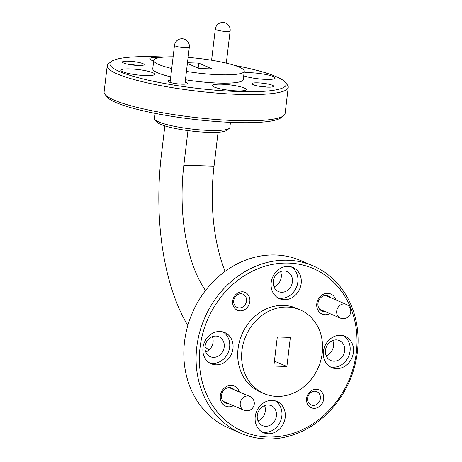 <?xml version="1.0" encoding="UTF-8"?>
<svg xmlns="http://www.w3.org/2000/svg" width="462" height="462" viewBox="0 0 462 462"><rect width="100%" height="100%" fill="white"/><g stroke="black" fill="none" stroke-linecap="round" stroke-linejoin="round"><path stroke-width="0.69" d="M164.859 125.901L161.319 155.59A170.634 80.631 -88.2 0 0 187.826 325.491M218.076 132.248L214.033 166.17A121.535 57.427 -88.2 0 0 225.115 271.373M198.152 68.035L198.741 63.115L212.341 68.93L199.284 68.515L187.387 63.433M187.462 62.757L198.741 63.115M286.896 366.47L273.833 366.054L277.298 336.989L290.361 337.399L286.896 366.47L274.422 361.134M205.515 290.54A121.535 57.427 91.8 0 1 183.841 165.217L187.97 130.602M205.024 346.789A170.634 80.631 -88.2 0 0 208.98 350.04M241.256 433.396L228.99 428.159A91.153 79.002 -66.9 0 1 184.523 341.793A91.153 79.002 -66.9 0 1 300.641 260.528L312.907 265.765A91.153 79.002 113.1 0 0 196.789 347.031A91.153 79.002 113.1 0 0 241.256 433.396A91.153 79.002 113.1 0 0 349.722 380.63A91.153 79.002 113.1 0 0 312.907 265.765M326.224 355.804A10.863 9.419 113.1 0 0 332.761 340.511M205.786 351.98A10.863 9.419 113.1 0 0 212.324 336.688M258.015 420.899A10.863 9.419 113.1 0 0 264.553 405.613M274.001 286.885A10.863 9.419 113.1 0 0 280.532 271.592M200.046 347.58A88.721 76.894 -66.9 0 1 326.253 275.987A88.721 76.894 -66.9 0 1 308.293 426.611A88.721 76.894 -66.9 0 1 200.046 347.58M264.183 393.636L260.285 391.967A45.576 39.501 -66.9 0 1 241.874 334.534A45.576 39.501 -66.9 0 1 296.107 308.154L300.011 309.817A45.576 39.501 113.1 0 0 245.778 336.203A45.576 39.501 113.1 0 0 264.183 393.636A45.576 39.501 113.1 0 0 322.245 353.003A45.576 39.501 113.1 0 0 300.011 309.817M336.423 368.647A17.013 14.749 -66.9 0 1 331.728 367.619A17.013 14.749 -66.9 0 1 324.855 346.177A17.013 14.749 -66.9 0 1 345.102 336.324A17.013 14.749 -66.9 0 1 352.881 355.151A17.013 14.749 -66.9 0 1 336.423 368.647M215.985 364.824A17.013 14.749 -66.9 0 1 211.29 363.796A17.013 14.749 -66.9 0 1 204.418 342.354A17.013 14.749 -66.9 0 1 224.665 332.501A17.013 14.749 -66.9 0 1 232.444 351.328A17.013 14.749 -66.9 0 1 215.985 364.824M268.214 433.749A17.013 14.749 -66.9 0 1 263.519 432.715A17.013 14.749 -66.9 0 1 256.647 411.272A17.013 14.749 -66.9 0 1 276.894 401.42A17.013 14.749 -66.9 0 1 284.673 420.247A17.013 14.749 -66.9 0 1 268.214 433.749M284.199 299.728A17.013 14.749 -66.9 0 1 279.498 298.695A17.013 14.749 -66.9 0 1 272.626 277.252A17.013 14.749 -66.9 0 1 292.873 267.406A17.013 14.749 -66.9 0 1 300.652 286.226A17.013 14.749 -66.9 0 1 284.199 299.728M329.851 313.623A10.938 9.483 -66.9 0 1 325.15 314.749A10.938 9.483 -66.9 0 1 316.707 305.243A10.938 9.483 -66.9 0 1 324.953 293.653A10.938 9.483 -66.9 0 1 335.73 299.878M233.391 405.682A10.938 9.483 -66.9 0 1 228.684 406.814A10.938 9.483 -66.9 0 1 220.247 397.303A10.938 9.483 -66.9 0 1 228.494 385.712A10.938 9.483 -66.9 0 1 239.264 391.938M240.13 310.857A9.725 8.426 -66.9 0 1 234.413 296.327A9.725 8.426 -66.9 0 1 249.249 296.795A9.725 8.426 -66.9 0 1 240.13 310.857M313.993 408.321A9.725 8.426 -66.9 0 1 308.275 393.791A9.725 8.426 -66.9 0 1 323.111 394.265A9.725 8.426 -66.9 0 1 313.993 408.321M313.138 405.393A7.23 6.266 -66.9 0 1 311.14 404.955A7.23 6.266 -66.9 0 1 308.218 395.842A7.23 6.266 -66.9 0 1 316.828 391.655A7.23 6.266 -66.9 0 1 320.131 399.653A7.23 6.266 -66.9 0 1 313.138 405.393M239.276 307.923A7.23 6.266 -66.9 0 1 237.277 307.484A7.23 6.266 -66.9 0 1 234.355 298.371A7.23 6.266 -66.9 0 1 242.966 294.19A7.23 6.266 -66.9 0 1 246.269 302.188A7.23 6.266 -66.9 0 1 239.276 307.923M228.32 403.517A8.143 7.057 -66.9 0 1 227.731 403.522A8.143 7.057 -66.9 0 1 225.479 403.031A8.143 7.057 -66.9 0 1 222.193 392.769A8.143 7.057 -66.9 0 1 231.884 388.057A8.143 7.057 -66.9 0 1 234.194 389.772M324.78 311.452A8.143 7.057 -66.9 0 1 324.191 311.463A8.143 7.057 -66.9 0 1 321.945 310.966A8.143 7.057 -66.9 0 1 318.653 300.704A8.143 7.057 -66.9 0 1 328.343 295.992A8.143 7.057 -66.9 0 1 330.659 297.707M291.147 266.811A17.013 14.749 -66.9 0 1 297.008 285.805A17.013 14.749 -66.9 0 1 280.85 298.296A17.013 14.749 -66.9 0 1 277.876 297.863M281.572 292.273A10.863 9.419 113.1 0 0 292.076 283.651A10.863 9.419 113.1 0 0 287.11 271.633A10.863 9.419 113.1 0 0 274.18 277.922A10.863 9.419 113.1 0 0 278.569 291.614A10.863 9.419 113.1 0 0 281.572 292.273M275.167 400.825A17.013 14.749 -66.9 0 1 281.029 419.825A17.013 14.749 -66.9 0 1 264.87 432.317A17.013 14.749 -66.9 0 1 261.896 431.878M265.592 426.287A10.863 9.419 113.1 0 0 276.097 417.665A10.863 9.419 113.1 0 0 271.13 405.648A10.863 9.419 113.1 0 0 258.2 411.937A10.863 9.419 113.1 0 0 262.589 425.629A10.863 9.419 113.1 0 0 265.592 426.287M222.938 331.907A17.013 14.749 -66.9 0 1 228.8 350.901A17.013 14.749 -66.9 0 1 212.641 363.398A17.013 14.749 -66.9 0 1 209.667 362.959M213.363 357.369A10.863 9.419 113.1 0 0 223.868 348.746A10.863 9.419 113.1 0 0 218.901 336.729A10.863 9.419 113.1 0 0 205.971 343.018A10.863 9.419 113.1 0 0 210.36 356.71A10.863 9.419 113.1 0 0 213.363 357.369M343.376 335.73A17.013 14.749 -66.9 0 1 349.237 354.724A17.013 14.749 -66.9 0 1 333.079 367.221A17.013 14.749 -66.9 0 1 330.105 366.782M333.801 361.192A10.863 9.419 113.1 0 0 344.306 352.57A10.863 9.419 113.1 0 0 339.339 340.552A10.863 9.419 113.1 0 0 326.409 346.841A10.863 9.419 113.1 0 0 330.798 360.533A10.863 9.419 113.1 0 0 333.801 361.192M154.92 119.543L157.028 122.147A35.487 5.671 6.8 0 0 191.239 131.012A35.487 5.671 6.8 0 0 226.571 130.44L229.233 128.401A37.919 6.064 -173.2 0 1 191.476 129.019A37.919 6.064 -173.2 0 1 154.92 119.543A37.919 6.064 -173.2 0 1 154.539 118.509L155.151 113.375M230.457 122.349L229.845 127.489A37.919 6.064 -173.2 0 1 229.233 128.401M105.013 94.439L107.12 97.043A88.721 14.183 6.8 0 0 192.642 119.213A88.721 14.183 6.8 0 0 280.983 117.775L283.645 115.743A91.153 14.576 -173.2 0 1 192.879 117.215A91.153 14.576 -173.2 0 1 105.013 94.439A91.153 14.576 -173.2 0 1 104.1 91.955L107.224 65.748A91.153 14.576 6.8 0 0 196.009 91.008A91.153 14.576 6.8 0 0 288.242 87.33A91.153 14.576 6.8 0 0 287.324 84.846L285.221 82.242A88.721 14.183 -173.2 0 1 196.338 88.242A88.721 14.183 -173.2 0 1 111.354 61.51A88.721 14.183 -173.2 0 1 157.323 56.762A88.721 14.183 -173.2 0 1 164.559 57.057M288.242 87.33L285.118 113.537A91.153 14.576 -173.2 0 1 283.645 115.743M111.354 61.51L108.697 63.542A91.153 14.576 6.8 0 0 107.224 65.748M234.557 65.402A88.721 14.183 -173.2 0 1 285.221 82.242M186.434 71.402A45.576 7.288 6.8 0 0 219.918 74.752A45.576 7.288 6.8 0 0 244.265 71.212L243.272 79.551A45.576 7.288 -173.2 0 1 218.924 83.091A45.576 7.288 -173.2 0 1 185.441 79.741M170.732 76.842A45.576 7.288 -173.2 0 1 152.76 68.757L153.754 60.418A45.576 7.288 6.8 0 0 171.725 68.503M214.385 87.081A17.013 2.72 -173.2 0 1 212.48 85.545A17.013 2.72 -173.2 0 1 229.695 84.858A17.013 2.72 -173.2 0 1 246.269 89.576A17.013 2.72 -173.2 0 1 233.235 90.673A17.013 2.72 -173.2 0 1 214.385 87.081M153.684 61.001A17.013 2.72 -173.2 0 1 151.669 60.274A17.013 2.72 -173.2 0 1 149.763 58.738A17.013 2.72 -173.2 0 1 160.51 57.484M122.811 71.766A17.013 2.72 -173.2 0 1 120.905 70.23A17.013 2.72 -173.2 0 1 138.121 69.543A17.013 2.72 -173.2 0 1 154.695 74.261A17.013 2.72 -173.2 0 1 141.661 75.358A17.013 2.72 -173.2 0 1 122.811 71.766M244.063 72.932A17.013 2.72 -173.2 0 1 263.184 74.024A17.013 2.72 -173.2 0 1 275.133 78.084A17.013 2.72 -173.2 0 1 262.566 79.216A17.013 2.72 -173.2 0 1 243.722 75.785M253.136 84.679A10.938 1.75 -173.2 0 1 252.021 83.986A10.938 1.75 -173.2 0 1 262.976 83.247A10.938 1.75 -173.2 0 1 273.458 86.544A10.938 1.75 -173.2 0 1 264.385 86.914A10.938 1.75 -173.2 0 1 253.136 84.679M123.625 63.023A10.938 1.75 -173.2 0 1 122.511 62.33A10.938 1.75 -173.2 0 1 133.472 61.59A10.938 1.75 -173.2 0 1 143.948 64.888A10.938 1.75 -173.2 0 1 134.875 65.258A10.938 1.75 -173.2 0 1 123.625 63.023M185.147 82.178A9.725 1.553 -173.2 0 1 187.104 83.668A9.725 1.553 -173.2 0 1 179.042 83.997A9.725 1.553 -173.2 0 1 169.046 82.011A9.725 1.553 -173.2 0 1 168.053 81.399A9.725 1.553 -173.2 0 1 170.305 80.411M129.083 64.466A8.143 1.299 -173.2 0 1 137.058 65.419M258.593 86.123A8.143 1.299 -173.2 0 1 266.568 87.075M244.265 71.212A45.576 7.288 6.8 0 0 188.098 57.427M173.123 56.791A45.576 7.288 6.8 0 0 153.754 60.418M183.841 165.217L214.033 166.17M346.24 304.371A7.473 6.48 113.1 0 0 337.347 308.697A7.473 6.48 113.1 0 0 340.361 318.116A7.473 7.473 0 0 0 350.6 312.855A7.473 7.473 0 0 0 346.24 304.371L325.508 295.507M249.775 396.431A7.473 6.48 113.1 0 0 240.881 400.756A7.473 6.48 113.1 0 0 243.901 410.175A7.473 7.473 0 0 0 254.135 404.92A7.473 7.473 0 0 0 249.775 396.431L229.042 387.566M174.486 45.34A7.473 1.195 6.8 0 0 185.337 47.69A7.473 1.195 6.8 0 0 189.333 47.107A7.473 7.473 0 0 0 182.796 38.802A7.473 7.473 0 0 0 174.486 45.34L170.068 82.386M215.304 29.083A7.473 1.195 6.8 0 0 226.155 31.433A7.473 1.195 6.8 0 0 230.145 30.856A7.473 7.473 0 0 0 223.608 22.546A7.473 7.473 0 0 0 215.304 29.083L211.59 60.227M340.361 318.116L319.629 309.251M243.901 410.175L223.169 401.316M189.333 47.107L184.916 84.153M230.145 30.856L226.299 63.132"/></g></svg>

